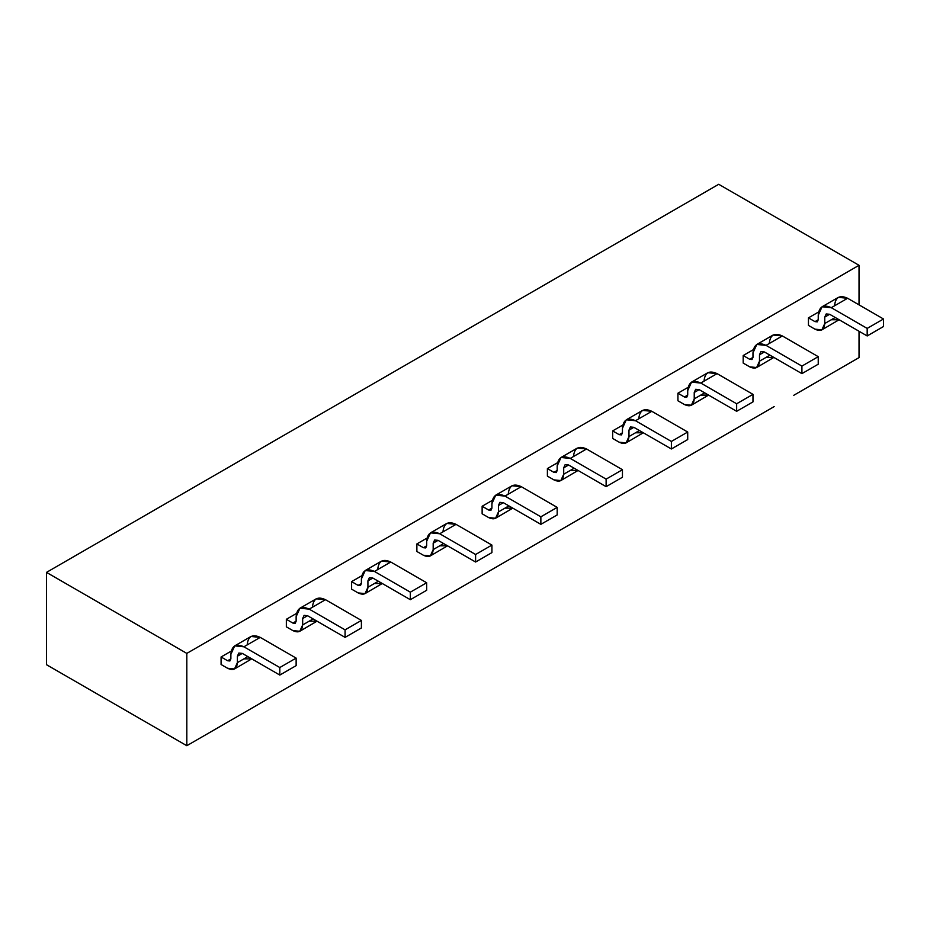 <?xml version="1.0" encoding="UTF-8"?>
<svg xmlns="http://www.w3.org/2000/svg" width="930" height="930" viewBox="0 0 930 930"><rect width="100%" height="100%" fill="white"/><g stroke="black" fill="none" stroke-linecap="round" stroke-linejoin="round"><path stroke-width="1.4" d="M46.5 572.38L46.5 664.706L186.814 745.709L186.814 653.395L46.5 572.38L718.716 184.291L859.029 265.294L859.029 304.866L859.029 265.294L718.716 184.291L46.5 572.38L186.814 653.395L859.029 265.294L186.814 653.395L186.814 745.709L46.5 664.706L46.5 572.38M774.179 406.596L186.814 745.709L774.179 406.596M859.029 357.62L793.767 395.297L859.029 357.62L859.029 331.243L859.029 357.62M508.884 505.885L498.445 511.907L495.585 518.243L488.657 517.568L482.135 513.79L488.657 517.568C494.609 520.323 497.864 518.44 498.445 511.907L508.884 505.885M495.585 518.243L512.802 508.14L504.978 508.14M488.657 510.024L491.924 508.14L488.657 510.024L482.135 506.257L492.261 500.41L482.135 506.257L488.657 510.024L490.97 510.256L491.924 508.14L491.924 503.618L495.748 495.167L504.978 496.085L521.288 486.669L512.058 485.751L495.748 495.167M553.92 472.347L557.186 470.464L553.92 472.347L547.398 468.581L557.523 462.733L547.398 468.581L553.92 472.347L556.233 472.579L557.186 470.464L557.186 465.942L561.011 457.49L570.241 458.409L586.551 448.981L577.321 448.074L561.011 457.49M574.147 468.197L563.708 474.23L560.848 480.566L553.92 479.88L547.398 476.114L553.92 479.88C559.872 482.647 563.127 480.764 563.708 474.23L574.147 468.197M560.848 480.566L578.065 470.464L570.241 470.464M619.182 434.67L622.449 432.787L619.182 434.67L612.661 430.904L622.786 425.057L612.661 430.904L619.182 434.67L621.496 434.891L622.449 432.787L622.449 428.265L626.274 419.814L635.504 420.72L651.814 411.304L642.584 410.397L626.274 419.814M639.422 430.52L628.971 436.554L626.111 442.889L619.182 442.203L612.661 438.437L619.182 442.203C625.134 444.97 628.389 443.087 628.971 436.554L639.422 430.52M626.111 442.889L643.327 432.787L635.504 432.787M684.445 396.994L687.712 395.099L684.445 396.994L677.923 393.216L688.049 387.368L677.923 393.216L684.445 396.994L686.759 397.215L687.712 395.099L687.712 390.588L691.536 382.137L700.767 383.044L717.077 373.627L707.846 372.709L691.536 382.137M704.684 392.844L694.233 398.877L691.374 405.213L684.445 404.527L677.923 400.76L684.445 404.527C690.397 407.282 693.652 405.399 694.233 398.877L704.684 392.844M691.374 405.213L708.59 395.099L700.767 395.099M749.708 359.305L752.975 357.422L749.708 359.305L743.186 355.539L753.312 349.692L743.186 355.539L749.708 359.305L752.021 359.538L752.975 357.422L752.975 352.9L756.799 344.449L766.029 345.367L782.339 335.951L773.109 335.033L756.799 344.449M769.947 355.167L759.496 361.189L756.636 367.536L749.708 366.85L743.186 363.072L749.708 366.85C755.66 369.605 758.915 367.722 759.496 361.189L769.947 355.167M756.636 367.536L773.853 357.422L766.029 357.422M814.971 321.629L818.237 319.746L814.971 321.629L808.449 317.862L818.574 312.015L808.449 317.862L814.971 321.629L817.284 321.861L818.237 319.746L818.237 315.224L822.062 306.772L831.292 307.691L847.602 298.263L838.372 297.356L822.062 306.772M835.21 317.49L824.759 323.512L821.899 329.848L814.971 329.162L808.449 325.395L814.971 329.162C820.923 331.929 824.178 330.045 824.759 323.512L835.21 317.49M821.899 329.848L839.116 319.746L831.292 319.746M227.606 660.742L230.873 658.859L227.606 660.742L221.084 656.975L231.21 651.128L221.084 656.975L227.606 660.742L229.908 660.974L230.873 658.859L230.873 654.336L234.697 645.885L243.916 646.803L260.237 637.387L251.007 636.469L234.697 645.885M247.833 656.603L237.394 662.625L234.523 668.961L227.606 668.275L221.084 664.508L227.606 668.275C233.546 671.042 236.813 669.158 237.394 662.625L247.833 656.603M234.523 668.961L251.751 658.859L243.916 658.859M292.869 623.065L296.135 621.182L292.869 623.065L286.347 619.299L296.472 613.451L286.347 619.299L292.869 623.065L295.17 623.298L296.135 621.182L296.135 616.66L299.96 608.208L309.178 609.127L325.5 599.699L316.27 598.792L299.96 608.208M313.096 618.915L302.657 624.948L299.786 631.284L292.869 630.598L286.347 626.832L292.869 630.598C298.809 633.365 302.076 631.482 302.657 624.948L313.096 618.915M299.786 631.284L317.014 621.182L309.178 621.182M358.131 585.389L361.398 583.505L358.131 585.389L351.61 581.622L361.735 575.775L351.61 581.622L358.131 585.389L360.445 585.609L361.398 583.505L361.398 578.983L365.223 570.532L374.453 571.439L390.763 562.022L381.533 561.104L365.223 570.532M378.359 581.238L367.92 587.272L365.048 593.607L358.131 592.922L351.61 589.155L358.131 592.922C364.083 595.688 367.338 593.805 367.92 587.272L378.359 581.238M365.048 593.607L382.276 583.505L374.453 583.505M423.394 547.7L426.661 545.817L423.394 547.7L416.873 543.934L426.998 538.086L416.873 543.934L423.394 547.7L425.708 547.933L426.661 545.817L426.661 541.295L430.485 532.855L439.716 533.762L456.026 524.346L446.795 523.427L430.485 532.855M443.622 543.562L433.182 549.595L430.323 555.931L423.394 555.245L416.873 551.478L423.394 555.245C429.346 558 432.601 556.117 433.182 549.595L443.622 543.562M430.323 555.931L447.539 545.817L439.716 545.817M508.233 494.202C509.07 485.588 513.418 483.077 521.288 486.669L557.186 507.385L521.288 486.669L504.978 496.085L540.865 516.813L557.186 507.385L540.865 516.813L540.865 524.346L557.186 514.929L557.186 507.385L557.186 514.929L540.865 524.346L503.339 502.677L499.887 502.34L498.445 505.502L503.339 502.677L498.445 505.502L498.445 511.907L498.445 505.502L503.339 502.677L540.865 524.346L540.865 516.813L504.978 496.085C497.097 492.493 492.749 495.016 491.924 503.618L491.924 508.14M573.496 456.525C574.333 447.911 578.681 445.4 586.551 448.981L622.449 469.708L586.551 448.981L570.241 458.409L606.128 479.124L622.449 469.708L606.128 479.124L606.128 486.669L622.449 477.241L622.449 469.708L622.449 477.241L606.128 486.669L568.602 465L565.149 464.651L563.708 467.825L568.602 465L563.708 467.825L563.708 474.23L563.708 467.825L568.602 465L606.128 486.669L606.128 479.124L570.241 458.409C562.371 454.817 558.012 457.327 557.186 465.942L557.186 470.464M638.759 418.837C639.596 410.235 643.944 407.724 651.814 411.304L687.712 432.031L651.814 411.304L635.504 420.72L671.39 441.448L687.712 432.031L671.39 441.448L671.39 448.981L687.712 439.565L687.712 432.031L687.712 439.565L671.39 448.981L633.865 427.323L630.412 426.975L628.971 430.148L633.865 427.323L628.971 430.148L628.971 436.554L628.971 430.148L633.865 427.323L671.39 448.981L671.39 441.448L635.504 420.72C627.634 417.14 623.274 419.651 622.449 428.265L622.449 432.787M704.022 381.161C704.859 372.558 709.206 370.035 717.077 373.627L752.975 394.355L717.077 373.627L700.767 383.044L736.653 403.771L752.975 394.355L736.653 403.771L736.653 411.304L752.975 401.888L752.975 394.355L752.975 401.888L736.653 411.304L699.128 389.635L695.675 389.298L694.233 392.472L699.128 389.635L694.233 392.472L694.233 398.877L694.233 392.472L699.128 389.635L736.653 411.304L736.653 403.771L700.767 383.044C692.897 379.463 688.537 381.974 687.712 390.588L687.712 395.099M769.284 343.484C770.121 334.87 774.469 332.359 782.339 335.951L818.237 356.667L782.339 335.951L766.029 345.367L801.916 366.095L818.237 356.667L801.916 366.095L801.916 373.627L818.237 364.211L818.237 356.667L818.237 364.211L801.916 373.627L764.39 351.959L760.938 351.621L759.496 354.783L764.39 351.959L759.496 354.783L759.496 361.189L759.496 354.783L764.39 351.959L801.916 373.627L801.916 366.095L766.029 345.367C758.159 341.787 753.8 344.298 752.975 352.9L752.975 357.422M834.547 305.807C835.384 297.193 839.732 294.682 847.602 298.263L883.5 318.99L847.602 298.263L831.292 307.691L867.179 328.406L883.5 318.99L867.179 328.406L867.179 335.951L883.5 326.523L883.5 318.99L883.5 326.523L867.179 335.951L829.653 314.282L826.2 313.945L824.759 317.107L829.653 314.282L824.759 317.107L824.759 323.512L824.759 317.107L829.653 314.282L867.179 335.951L867.179 328.406L831.292 307.691C823.422 304.098 819.063 306.609 818.237 315.224L818.237 319.746M247.182 644.92C248.019 636.306 252.367 633.795 260.237 637.387L296.135 658.103L260.237 637.387L243.916 646.803L279.814 667.531L296.135 658.103L279.814 667.531L279.814 675.064L296.135 665.648L296.135 658.103L296.135 665.648L279.814 675.064L242.288 653.395L238.824 653.058L237.394 656.22L242.288 653.395L237.394 656.22L237.394 662.625L237.394 656.22L242.288 653.395L279.814 675.064L279.814 667.531L243.916 646.803C236.046 643.211 231.698 645.734 230.873 654.336L230.873 658.859M312.445 607.244C313.282 598.629 317.63 596.118 325.5 599.699L361.398 620.426L325.5 599.699L309.178 609.127L345.077 629.842L361.398 620.426L345.077 629.842L345.077 637.387L361.398 627.959L361.398 620.426L361.398 627.959L345.077 637.387L307.551 615.718L304.087 615.369L302.657 618.543L307.551 615.718L302.657 618.543L302.657 624.948L302.657 618.543L307.551 615.718L345.077 637.387L345.077 629.842L309.178 609.127C301.308 605.535 296.961 608.046 296.135 616.66L296.135 621.182M377.708 569.555C378.545 560.953 382.893 558.442 390.763 562.022L426.661 582.75L390.763 562.022L374.453 571.439L410.339 592.166L426.661 582.75L410.339 592.166L410.339 599.699L426.661 590.283L426.661 582.75L426.661 590.283L410.339 599.699L372.814 578.042L369.35 577.693L367.92 580.866L372.814 578.042L367.92 580.866L367.92 587.272L367.92 580.866L372.814 578.042L410.339 599.699L410.339 592.166L374.453 571.439C366.571 567.858 362.223 570.369 361.398 578.983L361.398 583.505M442.971 531.879C443.808 523.264 448.155 520.754 456.026 524.346L491.924 545.073L456.026 524.346L439.716 533.762L475.602 554.489L491.924 545.073L475.602 554.489L475.602 562.022L491.924 552.606L491.924 545.073L491.924 552.606L475.602 562.022L438.077 540.353L434.612 540.016L433.182 543.19L438.077 540.353L433.182 543.19L433.182 549.595L433.182 543.19L438.077 540.353L475.602 562.022L475.602 554.489L439.716 533.762C431.834 530.181 427.486 532.692 426.661 541.295L426.661 545.817M482.135 506.257L482.135 513.79L482.135 506.257M547.398 468.581L547.398 476.114L547.398 468.581M612.661 430.904L612.661 438.437L612.661 430.904M677.923 393.216L677.923 400.76L677.923 393.216M743.186 355.539L743.186 363.072L743.186 355.539M808.449 317.862L808.449 325.395L808.449 317.862M221.084 656.975L221.084 664.508L221.084 656.975M286.347 619.299L286.347 626.832L286.347 619.299M351.61 581.622L351.61 589.155L351.61 581.622M416.873 543.934L416.873 551.478L416.873 543.934"/></g></svg>
